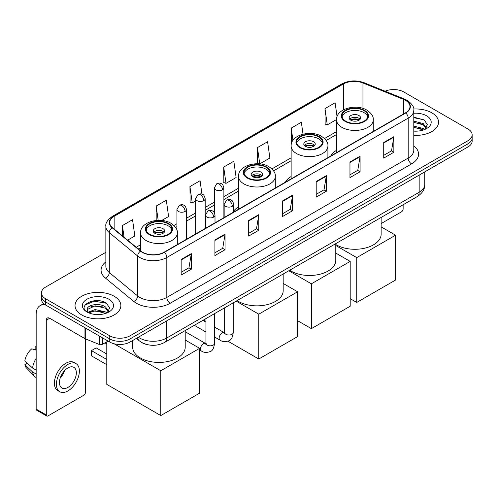 <?xml version="1.0" encoding="UTF-8"?>
<svg xmlns="http://www.w3.org/2000/svg" width="497" height="497" viewBox="0 0 497 497"><rect width="100%" height="100%" fill="white"/><g stroke="black" fill="none" stroke-linecap="round" stroke-linejoin="round"><path stroke-width="0.75" d="M238.541 206.889A25.304 14.612 0 0 0 233.708 211.02M291.136 176.528A25.304 14.612 0 0 0 285.384 182.182M336.512 150.33A25.304 14.612 0 0 0 330.753 155.983M146.143 344.34A14.326 8.269 180 0 1 140.359 341.632M105.849 252.308L45.618 287.086A14.326 8.269 0 0 0 41.425 292.932L41.425 299.169A14.326 8.269 0 0 0 45.618 305.015L109.762 342.048A14.326 8.269 0 0 0 130.015 342.048L467.957 146.944A14.326 8.269 0 0 0 472.15 141.098L472.15 137.98A14.326 8.269 0 0 1 467.957 143.826A14.326 8.269 0 0 0 472.15 137.98L472.15 134.861A14.326 8.269 0 0 0 467.957 129.009L403.812 91.976A14.326 8.269 0 0 0 385.088 91.212M41.425 292.932A14.326 8.269 0 0 0 45.618 298.778L109.762 335.81A14.326 8.269 0 0 0 130.015 335.81L130.015 338.929L467.957 143.826L130.015 338.929A14.326 8.269 0 0 1 109.762 338.929A14.326 8.269 0 0 0 130.015 338.929L130.015 342.048M45.618 298.778L45.618 301.896L109.762 338.929L45.618 301.896A14.326 8.269 0 0 1 41.425 296.05A14.326 8.269 0 0 0 45.618 301.896L45.618 305.015M431.831 112.831A22.918 13.233 0 0 0 413.703 109.005A22.918 13.233 0 0 1 431.831 112.831A22.918 13.233 0 0 1 438.547 122.187A22.918 13.233 0 0 0 431.831 112.831M114.148 296.243A22.918 13.233 0 0 0 89.174 293.379A22.918 13.233 0 0 0 75.028 305.599A22.918 13.233 0 0 0 81.738 314.955A22.918 13.233 0 0 0 106.718 317.825A22.918 13.233 0 0 0 120.864 305.599A22.918 13.233 0 0 0 114.148 296.243A22.918 13.233 0 0 0 89.174 293.379A22.918 13.233 0 0 0 75.028 305.599A22.918 13.233 0 0 0 81.738 314.955A22.918 13.233 0 0 0 106.718 317.825A22.918 13.233 0 0 0 120.864 305.599A22.918 13.233 0 0 0 114.148 296.243M405.496 100.357A15.277 8.822 180 0 1 409.975 106.594A15.277 8.822 180 0 1 405.496 112.831L164.116 252.196A15.277 8.822 180 0 1 140.794 251.016L112.434 227.632A15.277 8.822 180 0 1 109.669 222.569A15.277 8.822 180 0 1 114.142 216.332L343.384 83.981A15.277 8.822 180 0 1 362.953 82.993L403.458 99.369A15.277 8.822 180 0 1 405.496 100.357M405.769 100.201A15.662 9.039 0 0 0 403.676 99.189L363.17 82.813A15.662 9.039 0 0 0 343.116 83.825L113.875 216.176A15.662 9.039 0 0 0 112.123 227.756L140.483 251.14A15.662 9.039 0 0 0 164.383 252.352L405.769 112.987A15.662 9.039 0 0 0 405.769 100.201M181.163 259.465L181.163 275.058L191.289 269.212L191.289 253.619L181.163 259.465M181.163 272.294L188.966 267.79L191.252 254.135A3.821 2.205 -120 0 0 191.289 253.619M188.897 267.827L191.289 269.212M214.921 239.976L214.921 255.57L225.054 249.718L225.054 234.124L214.921 239.976M214.921 252.799L222.724 248.295L225.011 234.646A3.821 2.205 -120 0 0 225.054 234.124M222.656 248.338L225.054 249.718M248.686 220.482L248.686 236.075L258.813 230.229L258.813 214.636L248.686 220.482M248.686 233.31L256.483 228.806L258.769 215.151A3.821 2.205 -120 0 0 258.813 214.636M256.415 228.844L258.813 230.229M383.721 142.521L383.721 158.108L393.854 152.262L393.854 136.669L383.721 142.521M383.721 155.344L391.524 150.839L393.81 137.191A3.821 2.205 -120 0 0 393.854 136.669M391.456 150.883L393.854 152.262M349.963 162.01L349.963 177.603L360.089 171.757L360.089 156.164L349.963 162.01M349.963 174.838L357.765 170.334L360.052 156.679A3.821 2.205 -120 0 0 360.089 156.164M357.697 170.372L360.089 171.757M316.204 181.498L316.204 197.092L326.33 191.246L326.33 175.652L316.204 181.498M316.204 194.327L324.007 189.823L326.293 176.168A3.821 2.205 -120 0 0 326.33 175.652M323.938 189.86L326.33 191.246M282.445 200.993L282.445 216.586L292.571 210.734L292.571 195.147L282.445 200.993M282.445 213.816L290.242 209.312L292.528 195.663A3.821 2.205 -120 0 0 292.571 195.147M290.173 209.355L292.571 210.734M413.796 135.377A22.918 13.233 0 0 0 438.547 122.187A22.918 13.233 0 0 1 413.796 135.377M130.015 335.81L467.957 140.707A14.326 8.269 0 0 0 472.15 134.861M161.736 220.463L168.595 216.506L166.309 200.21L156.182 206.056L156.182 220.463M127.63 240.157L134.836 235.994L132.55 219.705L122.424 225.551L122.424 235.864M257.458 147.584L259.745 163.88L269.877 158.034L267.591 141.738L257.458 147.584L257.626 163.084M303.021 134.165L301.35 122.25L291.223 128.096L291.385 143.596M337.059 116.665L335.108 102.755L324.982 108.601L325.144 124.101M201.956 194.178L200.067 180.722L189.941 186.568L190.102 202.068M223.7 167.079L225.986 183.368L236.118 177.522L233.832 161.227L223.7 167.079L223.867 182.573M225.986 183.368L223.7 182.517M259.745 163.88L257.458 163.022M291.223 128.096L292.95 140.409M324.982 108.601L327.268 124.896L336.512 119.56M327.268 124.896L324.982 124.039M189.941 186.568L192.227 202.863L195.632 200.894M192.227 202.863L189.941 202.006M156.182 206.056L158.183 220.339M122.424 225.551L124.057 237.212M413.796 131.009L416.635 131.158M413.796 126.058L423.258 128.555L424.519 129.562M413.796 127.3L423.481 129.947M413.796 121.106L423.258 123.604L426.358 127.884M413.796 122.349L423.258 124.84L426.109 128.207M413.796 131.115A15.562 8.983 0 0 0 426.631 128.543A15.562 8.983 0 0 0 426.631 115.832A15.562 8.983 0 0 0 413.796 113.266M424.885 129.413L427.327 124.623L424.239 119.976L413.796 117.193M413.796 117.677L424.028 119.833M413.796 122.629L420.586 123.473M413.796 127.58L420.586 128.425M381.149 223.569L401.446 211.852A2.386 1.379 120 0 0 403.135 208.926L403.135 204.745M364.009 110.669A12.891 7.443 0 0 0 349.963 109.054A12.891 7.443 0 0 0 342.004 115.931A12.891 7.443 0 0 0 345.775 121.193A12.891 7.443 0 0 0 359.828 122.809A12.891 7.443 0 0 0 367.786 115.931A12.891 7.443 0 0 0 364.009 110.669M367.674 116.907A12.891 7.443 0 0 0 364.009 112.62A12.891 7.443 0 0 0 350.752 110.831A12.891 7.443 0 0 0 342.11 116.907M335.779 244.524A26.26 15.158 0 0 0 336.326 244.847A26.26 15.158 0 0 0 364.941 248.133A26.26 15.158 0 0 0 381.149 234.13L381.149 217.438M358.946 115.54A5.728 3.305 0 0 0 352.702 114.826A5.728 3.305 0 0 0 349.161 117.882A5.728 3.305 0 0 0 350.839 120.218A5.728 3.305 0 0 0 357.082 120.939A5.728 3.305 0 0 0 360.623 117.882A5.728 3.305 0 0 0 358.946 115.54M360.114 119.243A5.728 3.305 0 0 0 358.946 118.274A5.728 3.305 0 0 0 349.671 119.243M350.261 119.833A7.641 4.411 180 0 1 359.188 119.69L359.188 120.069M350.888 120.249A6.685 3.858 180 0 1 358.499 120.088L359.188 119.69M358.38 120.504L358.499 120.088M356.747 302.443L356.747 257.614L395.575 235.199L395.575 280.028L356.747 302.443L350.199 298.666M356.747 257.614L335.779 245.506M381.149 226.874L395.575 235.199M318.633 136.868A12.891 7.443 0 0 0 304.586 135.252A12.891 7.443 0 0 0 296.628 142.13A12.891 7.443 0 0 0 300.405 147.392A12.891 7.443 0 0 0 314.452 149.001A12.891 7.443 0 0 0 322.41 142.13A12.891 7.443 0 0 0 318.633 136.868M322.298 143.105A12.891 7.443 0 0 0 318.633 138.812A12.891 7.443 0 0 0 305.375 137.029A12.891 7.443 0 0 0 296.74 143.105M289.676 270.256A26.26 15.158 0 0 0 290.95 271.045A26.26 15.158 0 0 0 319.571 274.332A26.26 15.158 0 0 0 335.779 260.322L335.779 243.636M313.57 141.738A5.728 3.305 0 0 0 307.326 141.024A5.728 3.305 0 0 0 303.791 144.074A5.728 3.305 0 0 0 305.469 146.416A5.728 3.305 0 0 0 311.712 147.131A5.728 3.305 0 0 0 315.247 144.074A5.728 3.305 0 0 0 313.57 141.738M314.738 145.441A5.728 3.305 0 0 0 313.57 144.465A5.728 3.305 0 0 0 304.301 145.441M304.891 146.025A7.641 4.411 180 0 1 313.812 145.888L313.812 146.267M305.518 146.441A6.685 3.858 180 0 1 313.122 146.286L313.812 145.888M313.011 146.702L313.122 146.286M311.377 328.641L311.377 283.812L350.199 261.397L350.199 306.227L311.377 328.641L297.604 320.689M311.377 283.812L288.782 270.766M335.779 253.072L350.199 261.397M266.038 167.234A12.891 7.443 0 0 0 251.985 165.619A12.891 7.443 0 0 0 244.033 172.496A12.891 7.443 0 0 0 247.804 177.758A12.891 7.443 0 0 0 261.857 179.374A12.891 7.443 0 0 0 269.809 172.496A12.891 7.443 0 0 0 266.038 167.234M269.703 173.472A12.891 7.443 0 0 0 266.038 169.179A12.891 7.443 0 0 0 252.78 167.396A12.891 7.443 0 0 0 244.139 173.472M237.075 300.623A26.26 15.158 0 0 0 238.355 301.412A26.26 15.158 0 0 0 266.97 304.698A26.26 15.158 0 0 0 283.178 290.689L283.178 274.002M260.975 172.105A5.728 3.305 0 0 0 254.731 171.39A5.728 3.305 0 0 0 251.19 174.447A5.728 3.305 0 0 0 252.867 176.783A5.728 3.305 0 0 0 259.111 177.497A5.728 3.305 0 0 0 262.652 174.447A5.728 3.305 0 0 0 260.975 172.105M262.143 175.808A5.728 3.305 0 0 0 260.975 174.832A5.728 3.305 0 0 0 251.699 175.808M252.29 176.392A7.641 4.411 180 0 1 261.217 176.255L261.217 176.634M252.917 176.814A6.685 3.858 180 0 1 260.527 176.652L261.217 176.255M260.409 177.069L260.527 176.652M258.775 359.008L258.775 314.179L297.604 291.764L297.604 336.593L258.775 359.008L227.912 341.184M204.764 321.416L204.764 319.279M258.775 314.179L236.187 301.132M283.178 283.439L297.604 291.764M168.067 223.793A12.891 7.443 0 0 0 154.014 222.184A12.891 7.443 0 0 0 146.056 229.061A12.891 7.443 0 0 0 149.833 234.323A12.891 7.443 0 0 0 163.886 235.932A12.891 7.443 0 0 0 171.838 229.061A12.891 7.443 0 0 0 168.067 223.793M171.732 230.03A12.891 7.443 0 0 0 168.067 225.744A12.891 7.443 0 0 0 154.809 223.961A12.891 7.443 0 0 0 146.168 230.03M132.693 340.507L132.693 347.254A26.26 15.158 0 0 0 140.384 357.977A26.26 15.158 0 0 0 168.999 361.263A26.26 15.158 0 0 0 185.207 347.254L185.207 330.567M163.004 228.67A5.728 3.305 0 0 0 156.76 227.949A5.728 3.305 0 0 0 153.219 231.006A5.728 3.305 0 0 0 154.896 233.348A5.728 3.305 0 0 0 161.14 234.062A5.728 3.305 0 0 0 164.681 231.006A5.728 3.305 0 0 0 163.004 228.67M164.172 232.372A5.728 3.305 0 0 0 163.004 231.397A5.728 3.305 0 0 0 153.728 232.372M154.319 232.956A7.641 4.411 180 0 1 163.24 232.82L163.24 233.199M154.946 233.373A6.685 3.858 180 0 1 162.556 233.217L163.24 232.82M162.438 233.627L162.556 233.217M106.793 364.699L91.429 355.833L91.429 350.609L106.793 359.474M160.804 415.573L160.804 370.743L199.632 348.329L199.632 393.158L160.804 415.573L106.793 384.386L106.793 341.818M160.804 370.743L114.068 343.756M185.207 339.998L199.632 348.329M91.429 350.609L96.157 347.881L106.793 354.019M102.419 337.811L102.419 344.34L108.073 341.072M45.457 304.922A19.097 11.027 -120 0 0 40.12 305.63A19.097 11.027 -120 0 0 36.163 314.371L36.163 409.099L46.296 414.945L46.296 320.217A4.777 2.758 60 0 1 47.283 318.037A4.777 2.758 60 0 1 49.669 318.273L84.968 338.65L84.968 327.734M46.296 414.945A2.386 1.379 120 0 0 46.786 416.039L36.66 410.193A2.386 1.379 -60 0 1 36.163 409.099M46.786 416.039A2.386 1.379 120 0 0 47.979 415.921L83.763 395.264A2.386 1.379 120 0 0 85.453 392.338L85.453 338.873M102.419 344.34A2.386 1.379 180 0 1 99.363 344.496L85.285 338.805A2.386 1.379 180 0 1 84.968 338.65M67.896 387.424A11.934 6.89 120 0 0 75.699 376.906A11.934 6.89 120 0 0 73.867 367.345A11.934 6.89 120 0 0 67.896 367.935A11.934 6.89 120 0 0 60.1 378.453A11.934 6.89 120 0 0 61.932 388.014A11.934 6.89 120 0 0 67.896 387.424M60.187 378.174A11.934 6.89 120 0 0 64.473 370.756M36.163 347.186L35.15 346.881L35.15 349.273L36.163 349.863M76.016 363.624L73.991 362.45A16.233 9.375 120 0 0 65.871 363.257A16.233 9.375 120 0 0 55.266 377.558A16.233 9.375 120 0 0 57.758 390.567L59.783 391.735A16.233 9.375 120 0 0 67.896 390.934A16.233 9.375 120 0 0 78.501 376.633A16.233 9.375 120 0 0 76.016 363.624A16.233 9.375 120 0 0 67.896 364.425A16.233 9.375 120 0 0 57.292 378.733A16.233 9.375 120 0 0 59.783 391.735M36.163 358.343A15.755 9.095 120 0 0 32.578 368.053L24.85 360.822A12.413 7.169 120 0 1 31.777 348.826L36.163 350.161M36.163 370.122L32.578 368.053M29.031 364.736L26.925 363.524L24.85 364.723L32.578 371.955L36.163 374.024M32.578 371.955A15.755 9.095 120 0 0 34.523 376.353A15.755 9.095 120 0 0 35.716 377.291L36.163 377.552M36.163 346.595A12.413 7.169 120 0 0 35.15 346.881M24.85 364.723A12.413 7.169 120 0 0 26.316 367.811L34.523 376.353M95.356 314.464L98.959 314.57M88.205 312.178L95.151 309.525L105.575 311.967L106.836 312.973M88.845 312.843L95.151 310.768L105.799 313.358M88.311 312.656L87.199 310.047A10.791 6.231 0 0 0 88.938 312.93M108.675 311.296L105.575 307.016C99.096 302.182 85.77 305.164 87.199 310.047L87.155 309.569M87.224 310.196L87.522 309.395L95.151 305.817L105.575 308.252L108.433 311.619M107.203 312.824L109.644 308.034L106.557 303.387C95.641 295.541 76.234 305.885 87.441 312.222L87.994 312.563M108.949 299.244A15.562 8.983 0 0 0 86.938 299.244A15.562 8.983 0 0 0 86.938 311.954A15.562 8.983 0 0 0 108.949 311.954A15.562 8.983 0 0 0 108.949 299.244M85.161 304.947L94.306 301.201L106.352 303.245M90.87 306.773L94.306 306.152L102.904 306.885M90.87 311.725L94.306 311.103L102.904 311.836M138.359 337.233A19.097 11.027 0 0 0 139.638 338.053A19.097 11.027 0 0 0 166.644 338.053L419.17 192.258A19.097 11.027 0 0 0 424.767 184.462C424.904 189.202 422.382 193.258 417.194 196.632L164.669 342.427A9.549 5.51 60 0 0 166.644 338.053L166.644 320.9M419.17 175.106L419.17 192.258A9.549 5.51 60 0 1 417.194 196.632M137.582 337.68A9.549 6.386 129.5 0 0 139.247 340.787L136.346 338.395M467.957 146.944L467.957 140.707M109.762 342.048L109.762 335.81M413.796 145.882A23.875 13.779 180 0 1 411.578 163.898L170.191 303.263A4.777 2.758 60 0 1 166.818 297.417L408.199 158.052A19.097 11.027 0 0 0 413.796 150.256L413.796 110.34A19.097 11.027 180 0 1 408.199 118.137A4.777 2.758 -120 0 0 405.769 112.987M170.191 303.263A23.875 13.779 180 0 1 136.433 303.263A23.875 13.779 180 0 1 133.755 301.424L105.395 278.034A23.875 13.779 180 0 1 105.849 261.863M139.806 297.417A19.097 11.027 0 0 0 166.818 297.417L166.818 257.496A19.097 11.027 180 0 1 137.669 256.023L109.303 232.639A19.097 11.027 180 0 1 105.849 226.315L105.849 266.23A19.097 11.027 0 0 0 109.303 272.555L137.669 295.945A19.097 11.027 0 0 0 139.806 297.417M413.796 110.34C414.43 107.352 412.237 104.028 407.211 100.357L404.701 99.139A4.777 2.236 112 0 0 403.676 99.189M404.701 99.139L364.195 82.763C356.287 79.961 348.776 80.371 341.675 83.981A4.777 2.758 60 0 1 343.116 83.825M113.875 216.176A4.777 2.758 -120 0 0 112.434 216.332C107.476 219.891 105.283 223.221 105.849 226.315M112.123 227.756A4.777 3.193 129.5 0 0 109.303 232.639L109.303 272.555A4.777 3.193 -50.5 0 1 105.395 278.034M364.195 82.763A4.777 2.236 112 0 0 363.17 82.813M140.483 251.14A4.777 3.193 129.5 0 0 137.669 256.023L137.669 295.945A4.777 3.193 -50.5 0 1 133.755 301.424M164.383 252.352A4.777 2.758 60 0 1 166.818 257.496L408.199 118.137L408.199 158.052A4.777 2.758 60 0 0 411.578 163.898M114.142 216.332L114.142 229.042M403.458 99.369L403.458 114.012M362.953 82.993L362.953 108.414M373.893 131.078L373.272 130.829M343.384 83.981L343.384 109.862M336.512 131.612L324.498 138.545M291.136 157.81L271.902 168.912M238.541 188.177L223.886 196.638M214.337 202.149L205.18 207.435M195.632 212.946L186.481 218.233M176.932 223.743L173.931 225.476M140.57 244.741L136.228 247.245M282.445 201.484L292.528 195.663M316.204 181.995L326.293 176.168M349.963 162.5L360.052 156.679M383.721 143.012L393.81 137.191M248.686 220.979L258.769 215.151M214.921 240.467L225.011 234.646M181.163 259.962L191.252 254.135M345.272 121.485A13.605 7.859 0 0 0 364.512 121.485A13.605 7.859 0 0 0 364.512 110.377A13.605 7.859 0 0 0 345.272 110.377A13.605 7.859 0 0 0 345.272 121.485M373.272 131.438L373.272 119.833A18.383 10.611 180 0 1 361.928 129.636A18.383 10.611 180 0 1 341.893 127.331A18.383 10.611 180 0 1 336.512 119.833L336.512 152.66M299.896 147.684A13.605 7.859 0 0 0 319.142 147.684A13.605 7.859 0 0 0 319.142 136.576A13.605 7.859 0 0 0 299.896 136.576A13.605 7.859 0 0 0 299.896 147.684M327.902 157.636L327.902 146.025A18.383 10.611 180 0 1 316.552 155.828A18.383 10.611 180 0 1 296.523 153.53A18.383 10.611 180 0 1 291.136 146.025L291.136 178.858M247.301 178.05A13.605 7.859 0 0 0 266.541 178.05A13.605 7.859 0 0 0 266.541 166.942A13.605 7.859 0 0 0 247.301 166.942A13.605 7.859 0 0 0 247.301 178.05M275.301 188.003L275.301 176.392A18.383 10.611 180 0 1 263.957 186.195A18.383 10.611 180 0 1 243.921 183.896A18.383 10.611 180 0 1 238.541 176.392L238.541 209.225M149.33 234.615A13.605 7.859 0 0 0 168.57 234.615A13.605 7.859 0 0 0 168.57 223.501A13.605 7.859 0 0 0 149.33 223.501A13.605 7.859 0 0 0 149.33 234.615M177.33 244.561L177.33 232.956A18.383 10.611 180 0 1 165.986 242.76A18.383 10.611 180 0 1 145.95 240.461A18.383 10.611 180 0 1 140.57 232.956L140.57 250.83M232.31 206.311A4.777 2.758 0 0 0 233.708 204.36C232.95 201.602 232.198 200.248 231.44 200.303C230.061 199.328 228.427 199.303 226.545 200.229A4.777 2.758 60 0 1 228.937 200.465A4.777 2.758 -120 0 1 232.31 206.311A4.777 2.758 0 0 1 225.557 206.311A4.777 2.758 0 0 1 224.159 204.36L226.545 200.229M214.53 336.978L220.034 340.159A4.299 2.479 -60 0 1 219.376 336.717A4.299 2.479 -60 0 1 222.184 332.928A4.299 2.479 -60 0 1 222.37 332.822A4.299 2.479 -60 0 1 224.333 332.717L214.53 327.057M224.886 333.152L224.501 333.468L224.638 332.536A4.299 2.479 -0 0 0 225.893 334.295A4.299 2.479 -0 0 0 231.776 334.4A4.299 2.479 -0 0 0 233.23 332.536C232.639 337.531 231.099 340.315 228.595 340.899C225.004 341.992 222.153 341.743 220.034 340.159M213.604 217.108A4.777 2.758 0 0 0 215.008 215.164C214.25 212.399 213.493 211.045 212.741 211.101C211.355 210.125 209.728 210.101 207.845 211.026A4.777 2.758 60 0 1 210.231 211.262A4.777 2.758 -120 0 1 213.604 217.108A4.777 2.758 0 0 1 206.858 217.108A4.777 2.758 0 0 1 205.454 215.164L207.845 211.026M199.632 349.975L201.328 350.957A4.299 2.479 -60 0 1 200.67 347.515A4.299 2.479 -60 0 1 203.478 343.725A4.299 2.479 -60 0 1 203.671 343.626A4.299 2.479 -60 0 1 205.628 343.514L185.207 331.723M206.18 343.949L205.795 344.266L205.932 343.334A4.299 2.479 -0 0 0 207.193 345.092A4.299 2.479 -0 0 0 213.07 345.198A4.299 2.479 -0 0 0 214.53 343.334C213.94 348.329 212.393 351.112 209.889 351.696C206.298 352.789 203.447 352.541 201.328 350.957M222.488 189.842A4.777 2.758 0 0 0 223.886 187.891C223.128 185.132 222.37 183.778 221.619 183.828C220.233 182.859 218.605 182.834 216.723 183.76A4.777 2.758 60 0 1 219.109 183.996A4.777 2.758 -120 0 1 222.488 189.842A4.777 2.758 0 0 1 215.735 189.842A4.777 2.758 0 0 1 214.337 187.891L216.723 183.76M203.782 200.639A4.777 2.758 0 0 0 205.18 198.688C204.422 195.93 203.671 194.575 202.913 194.631C201.533 193.656 199.9 193.631 198.017 194.557A4.777 2.758 60 0 1 200.409 194.793A4.777 2.758 -120 0 1 203.782 200.639A4.777 2.758 0 0 1 197.029 200.639A4.777 2.758 0 0 1 195.632 198.688L198.017 194.557M185.083 211.436A4.777 2.758 0 0 0 186.481 209.492C185.723 206.727 184.965 205.373 184.213 205.429C182.828 204.453 181.2 204.429 179.318 205.354A4.777 2.758 60 0 1 181.703 205.59A4.777 2.758 -120 0 1 185.083 211.436A4.777 2.758 0 0 1 178.33 211.436A4.777 2.758 0 0 1 176.932 209.492L179.318 205.354M46.296 320.217L49.669 318.273M85.285 327.921L85.285 338.805M99.363 344.496L99.363 336.047M164.669 342.427C156.984 346.285 149.299 346.285 141.614 342.427L139.247 340.787M424.767 184.462L424.767 171.875M341.675 83.981L112.434 216.332M336.512 134.519L326.15 140.502M291.136 160.717L273.555 170.869M238.541 191.084L223.886 199.545M214.337 205.056L205.18 210.343M195.632 215.853L186.481 221.14M176.932 226.651L175.584 227.427M140.57 247.643L138.296 248.954M373.272 119.833C373.676 116.596 371.551 113.366 366.904 110.141C356.063 103.432 335.873 108.812 336.512 119.833M327.902 146.025C328.306 142.788 326.181 139.558 321.528 136.333C310.693 129.63 290.503 135.01 291.136 146.025M275.301 176.392C275.705 173.155 273.58 169.931 268.933 166.706C258.092 159.997 237.901 165.377 238.541 176.392M177.33 232.956C177.733 229.72 175.609 226.489 170.956 223.265C160.121 216.562 139.93 221.942 140.57 232.956M106.793 343.924L104.96 342.874M225.203 333.058L224.333 332.717M233.23 302.841L233.23 332.536M233.708 212.014L233.708 204.36M205.932 332.021L194.315 325.311M224.638 307.805L224.638 332.536M224.159 217.531L224.159 204.36M205.932 322.093L202.906 320.348M206.497 343.856L205.628 343.514M214.53 313.638L214.53 343.334M215.008 222.811L215.008 215.164M205.932 318.602L205.932 343.334M205.454 228.328L205.454 215.164M223.886 217.686L223.886 187.891M214.337 212.722L214.337 187.891M205.18 228.483L205.18 198.688M195.632 234L195.632 198.688M186.481 239.281L186.481 209.492M176.932 230.241L176.932 209.492M40.12 305.63L43.643 303.592"/></g></svg>
